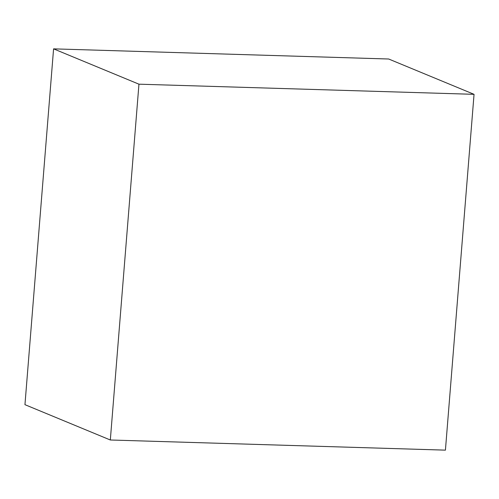 <?xml version="1.0" encoding="UTF-8"?>
<svg xmlns="http://www.w3.org/2000/svg" width="499" height="499" viewBox="0 0 499 499"><rect width="100%" height="100%" fill="white"/><g stroke="black" fill="none" stroke-linecap="round" stroke-linejoin="round"><path stroke-width="0.75" d="M24.95 404.67L110.323 439.993L445.42 450.142L474.05 94.33L388.677 59.007L474.05 94.33L138.953 84.181L53.58 48.858L388.677 59.007L53.58 48.858L138.953 84.181L110.323 439.993L24.95 404.67L53.58 48.858L24.95 404.67M110.323 439.993L138.953 84.181L474.05 94.33L445.42 450.142L110.323 439.993"/></g></svg>
